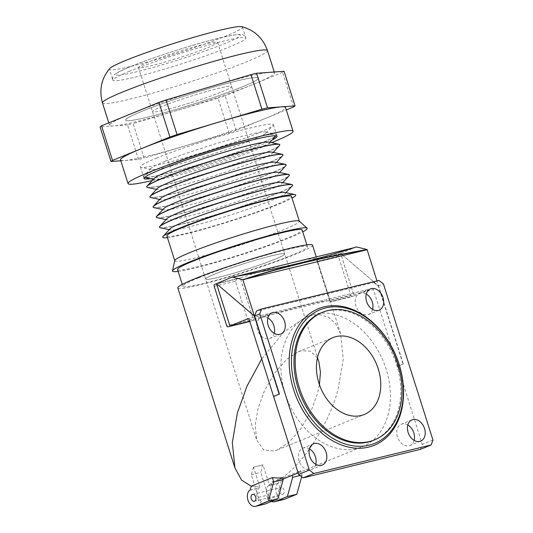 <?xml version="1.0" encoding="UTF-8"?>
<svg xmlns="http://www.w3.org/2000/svg" width="533" height="533" viewBox="0 0 533 533"><rect width="100%" height="100%" fill="white"/><g stroke="black" fill="none" stroke-linecap="round" stroke-linejoin="round"><path stroke-width="0.4" stroke-dasharray="2.67 2" d="M154.077 178.462A60.709 4.511 162.4 0 0 154.43 179.568A60.709 4.511 162.4 0 0 195.325 170.493A60.709 4.511 162.4 0 0 254.994 150.273A60.709 4.511 162.4 0 0 269.198 143.164A60.709 4.511 162.4 0 0 268.845 142.051M160.233 167.948A69.77 5.183 162.4 0 0 143.55 176.936A69.77 5.183 162.4 0 0 144.31 177.396A69.77 5.183 162.4 0 0 191.314 166.962A69.77 5.183 162.4 0 0 259.884 143.73A69.77 5.183 162.4 0 0 276.214 135.555A69.77 5.183 162.4 0 0 276.567 134.742A69.77 5.183 162.4 0 0 232.894 143.53A69.77 5.183 162.4 0 0 160.233 167.948M146.708 186.883A69.77 5.183 162.4 0 0 190.381 178.089A69.77 5.183 162.4 0 0 263.042 153.677A69.77 5.183 162.4 0 0 279.718 144.69M150.319 178.688A69.77 5.183 162.4 0 0 260.377 145.282A69.77 5.183 162.4 0 0 272.043 140.072M157.268 188.535A60.709 4.511 162.4 0 0 157.621 189.641A60.709 4.511 162.4 0 0 198.523 180.567A60.709 4.511 162.4 0 0 258.185 160.346A60.709 4.511 162.4 0 0 272.396 153.238A60.709 4.511 162.4 0 0 272.043 152.125M147.508 187.469A69.77 5.183 162.4 0 0 194.505 177.036A69.77 5.183 162.4 0 0 263.082 153.804A69.77 5.183 162.4 0 0 279.412 145.629M149.906 196.957A69.77 5.183 162.4 0 0 193.579 188.162A69.77 5.183 162.4 0 0 266.24 163.751A69.77 5.183 162.4 0 0 282.916 154.763M160.466 198.609A60.709 4.511 162.4 0 0 160.819 199.715A60.709 4.511 162.4 0 0 201.714 190.641A60.709 4.511 162.4 0 0 261.383 170.42A60.709 4.511 162.4 0 0 275.588 163.311A60.709 4.511 162.4 0 0 275.241 162.199M150.699 197.543A69.77 5.183 162.4 0 0 197.703 187.11A69.77 5.183 162.4 0 0 266.28 163.878A69.77 5.183 162.4 0 0 282.603 155.703M153.098 207.031A69.77 5.183 162.4 0 0 196.77 198.236A69.77 5.183 162.4 0 0 269.431 173.825A69.77 5.183 162.4 0 0 286.114 164.837M163.664 208.683A60.709 4.511 162.4 0 0 164.017 209.789A60.709 4.511 162.4 0 0 204.912 200.714A60.709 4.511 162.4 0 0 264.581 180.5A60.709 4.511 162.4 0 0 278.786 173.385A60.709 4.511 162.4 0 0 278.433 172.279M153.897 207.617A69.77 5.183 162.4 0 0 200.901 197.183A69.77 5.183 162.4 0 0 269.471 173.951A69.77 5.183 162.4 0 0 285.801 165.776M156.296 217.104A69.77 5.183 162.4 0 0 199.968 208.31A69.77 5.183 162.4 0 0 272.63 183.898A69.77 5.183 162.4 0 0 289.306 174.911M166.856 218.757A60.709 4.511 162.4 0 0 167.209 219.869A60.709 4.511 162.4 0 0 208.11 210.788A60.709 4.511 162.4 0 0 267.773 190.574A60.709 4.511 162.4 0 0 281.984 183.459A60.709 4.511 162.4 0 0 281.631 182.353M157.095 217.691A69.77 5.183 162.4 0 0 204.092 207.264A69.77 5.183 162.4 0 0 272.669 184.025A69.77 5.183 162.4 0 0 288.999 175.85M159.494 227.178A69.77 5.183 162.4 0 0 203.166 218.383A69.77 5.183 162.4 0 0 275.827 193.972A69.77 5.183 162.4 0 0 292.504 184.984M170.054 228.83A60.709 4.511 162.4 0 0 170.407 229.943A60.709 4.511 162.4 0 0 211.301 220.862A60.709 4.511 162.4 0 0 270.971 200.648A60.709 4.511 162.4 0 0 285.175 193.532A60.709 4.511 162.4 0 0 284.829 192.426M160.286 227.771A69.77 5.183 162.4 0 0 207.29 217.337A69.77 5.183 162.4 0 0 275.867 194.099A69.77 5.183 162.4 0 0 292.191 185.924M167.442 237.645A69.77 5.183 162.4 0 0 279.019 204.046A69.77 5.183 162.4 0 0 292.037 198.123M109.705 68.537A69.77 5.183 162.4 0 0 109.405 69.283A69.77 5.183 162.4 0 0 153.078 60.495A69.77 5.183 162.4 0 0 225.739 36.077A69.77 5.183 162.4 0 0 242.422 27.09A69.77 5.183 162.4 0 0 241.742 26.65M241.889 86.992A69.77 5.183 162.4 0 0 258.565 78.005A69.77 5.183 162.4 0 0 214.892 86.792A69.77 5.183 162.4 0 0 142.231 111.21A69.77 5.183 162.4 0 0 125.555 120.198A69.77 5.183 162.4 0 0 169.227 111.404A69.77 5.183 162.4 0 0 241.889 86.992A69.77 5.183 162.4 0 0 258.565 78.005A69.77 5.183 162.4 0 0 214.892 86.792A69.77 5.183 162.4 0 0 142.231 111.21A69.77 5.183 162.4 0 0 125.555 120.198A69.77 5.183 162.4 0 0 169.227 111.404A69.77 5.183 162.4 0 0 241.889 86.992M120.531 159.86A86.553 6.429 162.4 0 0 124.775 160.506A86.553 6.429 162.4 0 0 186.583 145.482L229.037 132.804L218.064 98.212L175.61 110.891A86.553 6.429 162.4 0 0 253.875 84.081A86.553 6.429 162.4 0 0 274.562 72.928A86.553 6.429 162.4 0 0 270.318 72.281A86.553 6.429 162.4 0 0 208.51 87.305A86.553 6.429 162.4 0 0 130.252 114.122A86.553 6.429 162.4 0 0 109.558 125.268A86.553 6.429 162.4 0 0 113.802 125.915A86.553 6.429 162.4 0 0 175.61 110.891L133.163 123.569L144.13 158.161L186.583 145.482A86.553 6.429 162.4 0 0 264.841 118.666A86.553 6.429 162.4 0 0 285.535 107.519M152.132 180.567A86.553 6.429 162.4 0 0 271.65 142.657M166.896 235.919A65.359 4.857 162.4 0 0 207.803 227.684A65.359 4.857 162.4 0 0 275.867 204.812A65.359 4.857 162.4 0 0 291.491 196.397M174.777 260.557A65.359 4.857 162.4 0 0 174.784 260.777A65.359 4.857 162.4 0 0 215.692 252.535A65.359 4.857 162.4 0 0 283.749 229.67A65.359 4.857 162.4 0 0 299.379 221.248A65.359 4.857 162.4 0 0 299.253 221.068M178.149 271.397A70.656 5.25 162.4 0 0 290.305 237.478A70.656 5.25 162.4 0 0 302.744 231.875M177.549 269.498A65.359 4.857 162.4 0 0 218.457 261.263A65.359 4.857 162.4 0 0 286.521 238.398A65.359 4.857 162.4 0 0 302.144 229.976M198.503 277.873A65.359 4.857 162.4 0 0 182.872 286.288A65.359 4.857 162.4 0 0 223.787 278.053A65.359 4.857 162.4 0 0 291.844 255.187A65.359 4.857 162.4 0 0 307.468 246.766A65.359 4.857 162.4 0 0 266.56 255.001A65.359 4.857 162.4 0 0 198.503 277.873M274.815 259.324A41.507 3.085 162.4 0 0 284.742 253.975A41.507 3.085 162.4 0 0 258.758 259.211A41.507 3.085 162.4 0 0 215.532 273.729A41.507 3.085 162.4 0 0 205.605 279.079A41.507 3.085 162.4 0 0 231.589 273.849A41.507 3.085 162.4 0 0 274.815 259.324M221.708 91.896A41.507 3.085 162.4 0 0 231.628 86.546A41.507 3.085 162.4 0 0 205.645 91.776A41.507 3.085 162.4 0 0 162.418 106.3A41.507 3.085 162.4 0 0 152.491 111.65A41.507 3.085 162.4 0 0 178.475 106.42A41.507 3.085 162.4 0 0 221.708 91.896A41.507 3.085 162.4 0 0 231.628 86.546A41.507 3.085 162.4 0 0 205.645 91.776A41.507 3.085 162.4 0 0 162.418 106.3A41.507 3.085 162.4 0 0 152.491 111.65A41.507 3.085 162.4 0 0 178.475 106.42A41.507 3.085 162.4 0 0 221.708 91.896M229.037 132.804A97.752 7.262 162.4 0 0 236.139 130.372L286.301 109.925M120.824 160.786L138.52 159.527A97.752 7.262 162.4 0 0 144.13 158.161M293.55 106.966L282.577 72.375A97.752 7.262 162.4 0 0 284.069 71.309M236.139 130.372L225.166 95.78A97.752 7.262 162.4 0 1 218.064 98.212M138.52 159.527L127.547 124.935A97.752 7.262 162.4 0 0 133.163 123.569M282.577 72.375L225.166 95.78M127.547 124.935L100.051 126.894M165.083 161.272A60.709 4.511 162.4 0 0 150.879 168.388A60.709 4.511 162.4 0 0 151.232 169.494A60.709 4.511 162.4 0 0 192.127 160.42A60.709 4.511 162.4 0 0 251.796 140.199A60.709 4.511 162.4 0 0 266 133.083A60.709 4.511 162.4 0 0 265.654 131.977A60.709 4.511 162.4 0 0 224.753 141.058A60.709 4.511 162.4 0 0 165.083 161.272M157.035 157.875A69.77 5.183 162.4 0 0 140.359 166.862A69.77 5.183 162.4 0 0 141.112 167.322A69.77 5.183 162.4 0 0 188.116 156.889A69.77 5.183 162.4 0 0 256.693 133.656A69.77 5.183 162.4 0 0 273.016 125.482A69.77 5.183 162.4 0 0 273.369 124.669A69.77 5.183 162.4 0 0 229.696 133.457A69.77 5.183 162.4 0 0 157.035 157.875M259.844 143.604A69.77 5.183 162.4 0 0 276.527 134.609A69.77 5.183 162.4 0 0 275.768 134.149A69.77 5.183 162.4 0 0 228.764 144.583A69.77 5.183 162.4 0 0 160.193 167.822A69.77 5.183 162.4 0 0 143.863 175.99A69.77 5.183 162.4 0 0 143.51 176.809A69.77 5.183 162.4 0 0 187.183 168.015A69.77 5.183 162.4 0 0 259.844 143.604M207.683 47.703A41.507 3.085 162.4 0 0 217.611 42.354A41.507 3.085 162.4 0 0 191.627 47.584A41.507 3.085 162.4 0 0 148.401 62.108A41.507 3.085 162.4 0 0 138.473 67.458A41.507 3.085 162.4 0 0 164.457 62.228A41.507 3.085 162.4 0 0 207.683 47.703M373.386 440.351A68.89 50.368 67.8 0 0 396.579 364.605A68.89 50.368 67.8 0 0 321.379 312.764M353.419 247.865L356.304 247.159A538.29 130.099 179.6 0 1 299.166 263.435A538.29 130.099 179.6 0 1 232.141 277.333L236.092 276.374M407.838 424.981A11.479 8.395 67.8 0 0 401.289 424.235A11.479 8.395 67.8 0 0 397.425 436.86A11.479 8.395 67.8 0 0 409.957 445.501A11.479 8.395 67.8 0 0 414.121 440.391M372.574 309.42A11.479 8.395 -112.2 0 1 368.416 314.53A11.479 8.395 -112.2 0 1 355.877 305.889A11.479 8.395 -112.2 0 1 359.748 293.27A11.479 8.395 -112.2 0 1 366.298 294.009M309.446 448.886A11.479 8.395 67.8 0 0 302.897 448.146A11.479 8.395 67.8 0 0 299.033 460.772A11.479 8.395 67.8 0 0 311.565 469.413A11.479 8.395 67.8 0 0 315.729 464.303M274.182 333.332A11.479 8.395 -112.2 0 1 270.018 338.442A11.479 8.395 -112.2 0 1 257.486 329.8A11.479 8.395 -112.2 0 1 261.35 317.182A11.479 8.395 -112.2 0 1 267.899 317.921M282.93 494.291A3.531 2.399 -103.7 0 0 284.149 490.193A3.531 2.399 -103.7 0 0 281.031 487.495A3.531 2.399 -103.7 0 0 280.798 487.575A3.531 2.399 -103.7 0 0 279.578 491.673A3.531 2.399 -103.7 0 0 282.697 494.364A3.531 2.399 -103.7 0 0 282.93 494.291M251.203 486.216L259.824 486.989L259.058 487.968A8.768 5.95 -103.7 0 0 256.913 492.412L258.478 497.349A7.069 4.79 -103.7 0 0 264.615 502.392A7.069 4.79 -103.7 0 0 265.074 502.246A7.069 4.79 -103.7 0 0 267.606 498.995L272.077 481.992A70.656 51.661 67.8 0 0 276.9 481.139A70.656 51.661 67.8 0 0 281.537 479.693L283.023 479.087M258.478 497.349L267.939 495.05A7.069 4.79 -103.7 0 0 274.075 500.094A7.069 4.79 -103.7 0 0 274.535 499.947A7.069 4.79 -103.7 0 0 277.067 496.696L281.537 479.693M317.415 357.963L310.546 351.154L301.491 350.707L298.18 351.787L286.654 359.342L274.622 373.08L264.568 390.569L258.139 408.058L255.214 425.214L256.726 440.238L263.722 449.912L274.075 451.005L277.387 449.919L288.913 442.37L300.945 428.625L310.999 411.136L317.428 393.647L319.42 384.673M218.95 277.22A41.507 3.085 162.4 0 0 261.856 264.201A41.507 3.085 162.4 0 0 284.742 253.975A41.507 3.085 162.4 0 0 271.397 255.84A41.507 3.085 162.4 0 0 228.49 268.852A41.507 3.085 162.4 0 0 205.605 279.079A41.507 3.085 162.4 0 0 218.95 277.22M259.824 486.989L253.528 467.135A70.656 5.25 162.4 0 0 258.059 466.062A70.656 5.25 162.4 0 0 262.989 464.836L269.285 484.684L279.585 479.32C301.871 466.382 329.787 423.202 338.242 388.59L343.219 359.389L340.64 333.818L335.723 323.744L328.734 317.348L320.293 314.723L311.112 315.496L305.482 317.335L283.862 332.012L261.703 359.002M285.195 393.601A70.656 51.661 -112.2 0 1 308.987 315.909A70.656 51.661 -112.2 0 1 386.112 369.076A70.656 51.661 -112.2 0 1 362.327 446.767A70.656 51.661 -112.2 0 1 285.195 393.601M214.213 286.354L235.459 281.191L247.932 320.5L226.678 325.663M235.459 281.191L236.832 279.059L214.739 284.429M247.932 320.5L250.263 321.392A70.656 5.25 -17.6 0 1 253.661 320.273L240.236 277.94A70.656 5.25 162.4 0 0 236.832 279.059M253.688 320.266A70.656 5.25 -17.6 0 1 307.654 304.583A70.656 5.25 -17.6 0 1 330.367 301.411A70.656 5.25 -17.6 0 1 330.373 301.631L316.942 259.298A70.656 5.25 162.4 0 0 316.935 259.078A70.656 5.25 162.4 0 0 294.223 262.249A70.656 5.25 162.4 0 0 240.256 277.933L253.688 320.266L249.724 321.232L253.661 320.273M177.822 287.893A70.656 5.25 162.4 0 0 200.535 284.722A70.656 5.25 162.4 0 0 273.562 262.569A70.656 5.25 162.4 0 0 312.525 245.167M329.594 300.652L317.122 261.343L338.368 256.18L350.841 295.489L329.594 300.652L330.227 301.958L354.099 295.868L340.667 253.535L316.795 259.631A70.656 5.25 162.4 0 0 316.942 259.298L330.373 301.631A70.656 5.25 -17.6 0 1 330.227 301.958L352.22 296.621A1.592 1.079 76.3 0 1 350.841 295.489M316.795 259.631L317.122 261.343M340.667 253.535L316.942 259.298L340.68 253.528L354.105 295.862L371.961 288.586L248.018 318.707M356.304 246.906L340.68 253.528L378.55 285.901L376.964 280.918M249.291 319.86L373.446 289.685L397.731 366.251L403.314 363.979L378.55 285.901L340.68 253.528M373.446 289.685A1.592 1.079 -103.7 0 0 372.067 288.553A1.592 1.079 -103.7 0 0 371.961 288.586M420.41 449.359L422.236 444.395L397.731 366.251M282.583 477.708L272.077 481.992M269.285 484.684L269.078 485.443L278.539 483.145L279.585 479.32L300.739 470.692A70.656 51.661 -112.2 0 1 292.777 475.123M397.465 366.318L403.314 363.979M253.528 467.135L251.29 474.683L256.913 492.412A8.768 5.95 -103.7 0 0 258.951 500.973A8.768 5.95 -103.7 0 0 265.014 504.051M272.17 482.285L281.631 479.986M253.328 467.214L262.789 464.916L260.75 472.385L266.373 490.113A8.768 5.95 -103.7 0 0 271.557 501.433M269.078 485.443L268.519 485.67A8.768 5.95 -103.7 0 0 266.373 490.113L267.939 495.05M251.29 474.683L260.75 472.385M250.157 490.04L259.618 487.742M249.597 490.267L259.058 487.968M278.539 483.145L268.519 485.67M277.979 483.371A8.768 5.95 -103.7 0 0 276.52 493.758A8.768 5.95 -103.7 0 0 283.936 499.454M301.638 476.755L302.111 475.023L300.739 470.692M302.111 475.023L300.039 475.529M378.93 280.445L373.793 282.537L256.48 311.045M432.949 440.025L422.236 444.395M373.793 282.537L378.277 285.968L403.048 364.046M378.277 285.968L383.414 283.876M354.099 295.868L330.373 301.631L354.105 295.862M216.525 283.703L240.256 277.933L216.525 283.703M338.368 256.18A1.592 1.079 76.3 0 1 338.895 254.261M102.476 102.942A86.553 6.429 162.4 0 0 156.655 92.036A86.553 6.429 162.4 0 0 246.786 61.748A86.553 6.429 162.4 0 0 267.479 50.602M131.371 66.245A65.359 4.857 162.4 0 0 136.754 71.735A65.359 4.857 162.4 0 0 224.713 43.566A65.359 4.857 162.4 0 0 219.329 38.076A65.359 4.857 162.4 0 0 131.371 66.245M129.546 71.215A69.77 5.183 162.4 0 0 112.869 80.203A69.77 5.183 162.4 0 0 156.542 71.409A69.77 5.183 162.4 0 0 229.203 46.997A69.77 5.183 162.4 0 0 245.88 38.003A69.77 5.183 162.4 0 0 202.207 46.797A69.77 5.183 162.4 0 0 129.546 71.215M267.606 498.995L277.067 496.696M154.43 179.568L153.277 179.321M276.567 134.742L277.06 136.288M157.621 189.641L156.475 189.395M160.819 199.715L159.673 199.469M164.017 209.789L162.865 209.549M167.209 219.869L166.063 219.623M170.407 229.943L169.261 229.696M242.422 27.09L245.88 38.003C244.98 35.844 243.488 34.678 241.402 34.505C236.266 34.219 227.031 35.871 213.693 39.469C188.669 45.885 151.066 58.11 131.031 66.358C114.662 73.681 111.99 74.387 112.869 80.203L109.405 69.283M108.799 122.863L109.558 125.268M182.273 284.389L182.872 286.288M217.611 42.354L318.841 361.467M138.473 67.458L256.726 440.238M306.868 244.867L307.468 246.766M274.268 72.002L274.562 72.928M285.175 193.532L285.974 192.673M281.984 183.459L282.776 182.599M278.786 173.385L279.578 172.519M275.588 163.311L276.387 162.445M272.396 153.238L273.189 152.371M143.55 176.936L144.043 178.488M269.198 143.164L269.991 142.298M151.232 169.494L141.112 167.322M273.369 124.669L276.527 134.609M150.879 168.388L143.863 175.99M265.654 131.977L275.768 134.149M140.359 166.862L143.51 176.809M266 133.083L273.016 125.482M420.67 441.131L409.957 445.501M379.123 310.166L368.416 314.53M322.278 465.043L311.565 469.413M280.731 334.078L270.018 338.442M252.649 494.397L281.031 487.495M277.387 449.919L364.272 414.501M305.482 317.335L308.987 315.909M340.64 333.818L330.367 301.411M316.935 259.078L316.242 256.899M298.134 472.938L362.327 446.767M298.18 351.787L332.932 337.622M264.615 502.392L274.075 500.094M254.314 501.26L282.697 494.364M272.063 312.811L261.35 317.182M313.611 443.776L302.897 448.146M370.455 288.899L359.748 293.27M412.002 419.864L401.289 424.235M372.067 288.553L247.912 318.727"/><path stroke-width="0.8" d="M273.189 152.371L279.412 145.629A69.77 5.183 162.4 0 0 279.765 144.816L279.718 144.69A69.77 5.183 162.4 0 0 278.966 144.223L268.845 142.051A60.709 4.511 162.4 0 0 227.951 151.132A60.709 4.511 162.4 0 0 168.281 171.346A60.709 4.511 162.4 0 0 154.077 178.462L147.061 186.07A69.77 5.183 162.4 0 0 146.708 186.883L146.748 187.01A69.77 5.183 162.4 0 0 147.508 187.469L156.475 189.395M278.966 144.223A69.77 5.183 162.4 0 0 231.962 154.657A69.77 5.183 162.4 0 0 163.391 177.895A69.77 5.183 162.4 0 0 147.061 186.07M272.043 140.072A69.77 5.183 162.4 0 0 277.06 136.288A69.77 5.183 162.4 0 0 233.387 145.083A69.77 5.183 162.4 0 0 160.726 169.501A69.77 5.183 162.4 0 0 144.043 178.488A69.77 5.183 162.4 0 0 150.319 178.688M276.387 162.445L282.603 155.703A69.77 5.183 162.4 0 0 282.956 154.89L282.916 154.763A69.77 5.183 162.4 0 0 282.157 154.297L272.043 152.125A60.709 4.511 162.4 0 0 231.142 161.206A60.709 4.511 162.4 0 0 171.479 181.42A60.709 4.511 162.4 0 0 157.268 188.535L150.259 196.144A69.77 5.183 162.4 0 0 149.906 196.957L149.946 197.083A69.77 5.183 162.4 0 0 150.699 197.543L159.673 199.469M279.765 144.816A69.77 5.183 162.4 0 0 236.086 153.611A69.77 5.183 162.4 0 0 163.431 178.022A69.77 5.183 162.4 0 0 146.748 187.01M282.157 154.297A69.77 5.183 162.4 0 0 235.16 164.73A69.77 5.183 162.4 0 0 166.582 187.969A69.77 5.183 162.4 0 0 150.259 196.144M279.578 172.519L285.801 165.776A69.77 5.183 162.4 0 0 286.154 164.964L286.114 164.837A69.77 5.183 162.4 0 0 285.355 164.377L275.241 162.199A60.709 4.511 162.4 0 0 234.34 171.28A60.709 4.511 162.4 0 0 174.671 191.494A60.709 4.511 162.4 0 0 160.466 198.609L153.451 206.218A69.77 5.183 162.4 0 0 153.098 207.031L153.138 207.157A69.77 5.183 162.4 0 0 153.897 207.617L162.865 209.549M282.956 154.89A69.77 5.183 162.4 0 0 239.284 163.684A69.77 5.183 162.4 0 0 166.622 188.096A69.77 5.183 162.4 0 0 149.946 197.083M285.355 164.377A69.77 5.183 162.4 0 0 238.351 174.804A69.77 5.183 162.4 0 0 169.78 198.043A69.77 5.183 162.4 0 0 153.451 206.218M282.776 182.599L288.999 175.85A69.77 5.183 162.4 0 0 289.352 175.037L289.306 174.911A69.77 5.183 162.4 0 0 288.553 174.451L278.433 172.279A60.709 4.511 162.4 0 0 237.538 181.353A60.709 4.511 162.4 0 0 177.869 201.567A60.709 4.511 162.4 0 0 163.664 208.683L156.649 216.291A69.77 5.183 162.4 0 0 156.296 217.104L156.336 217.231A69.77 5.183 162.4 0 0 157.095 217.691L166.063 219.623M286.154 164.964A69.77 5.183 162.4 0 0 242.482 173.758A69.77 5.183 162.4 0 0 169.82 198.169A69.77 5.183 162.4 0 0 153.138 207.157M288.553 174.451A69.77 5.183 162.4 0 0 241.549 184.884A69.77 5.183 162.4 0 0 172.978 208.117A69.77 5.183 162.4 0 0 156.649 216.291M285.974 192.673L292.191 185.924A69.77 5.183 162.4 0 0 292.544 185.111L292.504 184.984A69.77 5.183 162.4 0 0 291.744 184.525L281.631 182.353A60.709 4.511 162.4 0 0 240.729 191.427A60.709 4.511 162.4 0 0 181.067 211.648A60.709 4.511 162.4 0 0 166.856 218.757L159.847 226.365A69.77 5.183 162.4 0 0 159.494 227.178L159.534 227.305A69.77 5.183 162.4 0 0 160.286 227.771L169.261 229.696M289.352 175.037A69.77 5.183 162.4 0 0 245.673 183.832A69.77 5.183 162.4 0 0 173.018 208.243A69.77 5.183 162.4 0 0 156.336 217.231M291.744 184.525A69.77 5.183 162.4 0 0 244.747 194.958A69.77 5.183 162.4 0 0 176.17 218.19A69.77 5.183 162.4 0 0 159.847 226.365M292.037 198.123A69.77 5.183 162.4 0 0 294.942 194.598L284.829 192.426A60.709 4.511 162.4 0 0 243.927 201.501A60.709 4.511 162.4 0 0 184.258 221.721A60.709 4.511 162.4 0 0 170.054 228.83L163.038 236.439A69.77 5.183 162.4 0 0 167.442 237.645M292.544 185.111A69.77 5.183 162.4 0 0 248.871 193.905A69.77 5.183 162.4 0 0 176.21 218.317A69.77 5.183 162.4 0 0 159.534 227.305M294.942 194.598A69.77 5.183 162.4 0 0 247.938 205.032A69.77 5.183 162.4 0 0 179.368 228.264A69.77 5.183 162.4 0 0 163.038 236.439M102.476 102.942A86.553 6.429 162.4 0 1 123.17 91.789A86.553 6.429 162.4 0 1 213.3 61.508A86.553 6.429 162.4 0 1 267.479 50.602C262.902 37.996 254.321 30.015 241.742 26.65A69.77 5.183 162.4 0 0 194.925 36.984A69.77 5.183 162.4 0 0 126.088 60.296A69.77 5.183 162.4 0 0 109.705 68.537C101.357 78.538 98.951 90.004 102.476 102.942L108.799 122.863M271.65 142.657A86.553 6.429 162.4 0 0 272.363 142.364A86.553 6.429 162.4 0 0 293.057 131.218A86.553 6.429 162.4 0 0 238.877 142.124A86.553 6.429 162.4 0 0 148.74 172.412A86.553 6.429 162.4 0 0 128.047 183.559A86.553 6.429 162.4 0 0 152.132 180.567M286.301 109.925L293.55 106.966A97.752 7.262 162.4 0 0 295.042 105.894L267.546 107.853A97.752 7.262 162.4 0 0 261.936 109.218L177.029 134.576A97.752 7.262 162.4 0 0 169.927 137.008L141.225 148.714A86.553 6.429 162.4 0 0 120.531 159.86L128.047 183.559M299.346 221.148L291.491 196.397A65.359 4.857 162.4 0 0 250.583 204.632A65.359 4.857 162.4 0 0 182.519 227.498A65.359 4.857 162.4 0 0 166.896 235.919L174.751 260.677M302.744 231.875A70.656 5.25 162.4 0 0 307.061 228.177L299.253 221.068A65.359 4.857 162.4 0 0 257.206 229.85A65.359 4.857 162.4 0 0 190.408 252.356A65.359 4.857 162.4 0 0 174.777 260.557L172.492 270.864A70.656 5.25 162.4 0 0 178.149 271.397M307.061 228.177A70.656 5.25 162.4 0 0 261.603 237.671A70.656 5.25 162.4 0 0 189.388 262.003A70.656 5.25 162.4 0 0 172.492 270.864M306.868 244.867L302.144 229.976A65.359 4.857 162.4 0 0 261.237 238.211A65.359 4.857 162.4 0 0 193.173 261.077A65.359 4.857 162.4 0 0 177.549 269.498L182.273 284.389M293.057 131.218L285.535 107.519A86.553 6.429 162.4 0 0 281.291 106.873A86.553 6.429 162.4 0 0 219.483 121.897A86.553 6.429 162.4 0 0 141.225 148.714L112.516 160.413A97.752 7.262 162.4 0 0 111.024 161.479L120.824 160.786M267.546 107.853L256.573 73.261A97.752 7.262 162.4 0 0 250.963 74.627L261.936 109.218M295.042 105.894L284.069 71.309L256.573 73.261M111.024 161.479L100.051 126.894A97.752 7.262 162.4 0 1 101.55 125.821L158.954 102.423L169.927 137.008M112.516 160.413L101.55 125.821M177.029 134.576L166.056 99.984A97.752 7.262 162.4 0 0 158.954 102.423M166.056 99.984L250.963 74.627M322.598 312.271L321.379 312.764A68.89 50.368 67.8 0 0 298.187 388.517A68.89 50.368 67.8 0 0 373.386 440.351L374.606 439.852A68.89 50.368 67.8 0 0 397.798 364.106A68.89 50.368 67.8 0 0 322.598 312.271A68.89 50.368 67.8 0 0 299.406 388.017A68.89 50.368 67.8 0 0 374.606 439.852M398.924 364.032A72.175 52.774 67.8 0 0 325.616 307.954A72.175 52.774 67.8 0 0 295.842 389.083A72.175 52.774 67.8 0 0 369.149 445.168A72.175 52.774 67.8 0 0 398.924 364.032M399.057 364.166A73.781 53.946 67.8 0 0 324.124 306.841A73.781 53.946 67.8 0 0 293.676 389.776A73.781 53.946 67.8 0 0 368.616 447.107A73.781 53.946 67.8 0 0 399.057 364.166M232.141 277.08L216.525 283.703L254.388 316.076L242.921 279.925A538.29 130.099 179.6 0 1 367.077 249.75L242.921 279.672A538.29 130.099 179.6 0 1 367.077 249.497L356.304 246.906A538.29 130.099 179.6 0 1 299.166 263.182A538.29 130.099 179.6 0 1 232.141 277.08L242.921 279.672M414.121 440.391A11.479 8.395 67.8 0 0 413.821 432.876A11.479 8.395 67.8 0 0 407.838 424.981M408.138 432.49A11.479 8.395 67.8 0 0 420.67 441.131A11.479 8.395 67.8 0 0 424.535 428.505A11.479 8.395 67.8 0 0 412.002 419.864A11.479 8.395 67.8 0 0 408.138 432.49M366.298 294.009A11.479 8.395 -112.2 0 1 372.281 301.905A11.479 8.395 -112.2 0 1 372.574 309.42M366.591 301.525A11.479 8.395 67.8 0 0 379.123 310.166A11.479 8.395 67.8 0 0 382.994 297.541A11.479 8.395 67.8 0 0 370.455 288.899A11.479 8.395 67.8 0 0 366.591 301.525M315.729 464.303A11.479 8.395 67.8 0 0 315.429 456.788A11.479 8.395 67.8 0 0 309.446 448.886M309.746 456.401A11.479 8.395 67.8 0 0 322.278 465.043A11.479 8.395 67.8 0 0 326.143 452.417A11.479 8.395 67.8 0 0 313.611 443.776A11.479 8.395 67.8 0 0 309.746 456.401M267.899 317.921A11.479 8.395 -112.2 0 1 273.889 325.816A11.479 8.395 -112.2 0 1 274.182 333.332M268.199 325.436A11.479 8.395 67.8 0 0 280.731 334.078A11.479 8.395 67.8 0 0 284.602 321.452A11.479 8.395 67.8 0 0 272.063 312.811A11.479 8.395 67.8 0 0 268.199 325.436M254.547 501.187A3.531 2.399 -103.7 0 0 255.767 497.089A3.531 2.399 -103.7 0 0 252.649 494.397A3.531 2.399 -103.7 0 0 252.415 494.471A3.531 2.399 -103.7 0 0 251.196 498.568A3.531 2.399 -103.7 0 0 254.314 501.26A3.531 2.399 -103.7 0 0 254.547 501.187M319.42 384.673L320.433 372.194L318.841 361.467L317.415 357.963M318.954 383.267A41.507 30.348 67.8 0 0 364.272 414.501A41.507 30.348 67.8 0 0 378.243 368.856A41.507 30.348 67.8 0 0 332.932 337.622A41.507 30.348 67.8 0 0 318.954 383.267M261.703 359.002L246.926 386.312L237.325 413.115L232.321 442.716L234.92 467.894L241.609 480.133L251.203 486.216L250.157 490.04L249.597 490.267A8.768 5.95 -103.7 0 0 248.138 500.66A8.768 5.95 -103.7 0 0 255.554 506.35A8.768 5.95 -103.7 0 0 256.126 506.163L268.479 501.127L273.729 481.925L272.356 477.595L251.203 486.216M316.242 256.899L312.525 245.167A70.656 5.25 162.4 0 0 289.812 248.331A70.656 5.25 162.4 0 0 216.778 270.491A70.656 5.25 162.4 0 0 177.822 287.893L234.92 467.894M432.949 440.025L383.414 283.876L378.93 280.445L261.61 308.953L259.791 313.917L309.327 470.073L313.81 473.504L431.124 444.988L432.949 440.025M236.092 276.374L353.419 247.865M216.525 283.703L229.95 326.036L247.805 318.761A1.592 1.079 76.3 0 1 247.912 318.727A1.592 1.079 76.3 0 1 249.291 319.86L273.576 396.425L279.159 394.154L254.388 316.076L216.525 283.703L214.739 284.429A1.592 1.079 -103.7 0 0 214.213 286.354L226.678 325.663A1.592 1.079 -103.7 0 0 228.064 326.796A1.592 1.079 -103.7 0 0 228.164 326.762L249.724 321.232L229.943 326.043L216.511 283.709M273.576 396.425L298.613 474.437L303.097 477.868L420.41 449.359L431.124 444.988M272.356 477.595A70.656 51.661 67.8 0 0 282.583 477.708L283.19 479.627L277.94 498.828L265.587 503.865A8.768 5.95 -103.7 0 1 265.014 504.051L255.554 506.35M283.023 479.087L292.044 475.409A70.656 51.661 -112.2 0 0 292.777 475.123L298.134 472.938M273.842 396.359L279.159 394.154M268.479 501.127L277.94 498.828M273.729 481.925L283.19 479.627M271.557 501.433A8.768 5.95 -103.7 0 0 274.475 501.753L283.936 499.454A8.768 5.95 -103.7 0 0 284.509 499.268L296.861 494.231L287.4 496.529L292.65 477.321L292.044 475.409M274.475 501.753A8.768 5.95 -103.7 0 0 275.048 501.566L287.4 496.529M300.039 475.529L292.65 477.321M296.861 494.231L301.638 476.755M259.791 313.917L254.654 316.009L256.48 311.045L261.61 308.953M254.654 316.009L279.425 394.087M298.613 474.437L309.327 470.073M313.81 473.504L303.097 477.868M376.964 280.918L367.077 249.497M256.126 506.163L265.587 503.865M284.509 499.268L275.048 501.566M228.164 326.762L249.81 321.506L228.064 326.796M153.277 179.321L144.61 177.462M267.479 50.602L274.268 72.002M269.991 142.298L276.007 135.782"/></g></svg>
